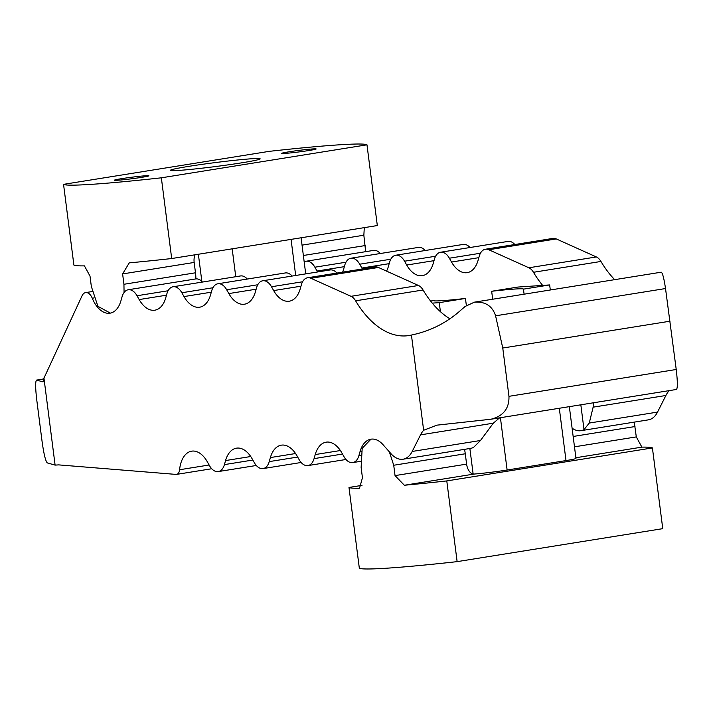 <?xml version="1.0" encoding="UTF-8"?>
<svg xmlns="http://www.w3.org/2000/svg" width="713" height="713" viewBox="0 0 713 713"><rect width="100%" height="100%" fill="white"/><g stroke="black" fill="none" stroke-linecap="round" stroke-linejoin="round"><path stroke-width="1.07" d="M423.638 430.269L411.437 335.057C429.449 331.278 445.277 323.542 458.914 311.848L465.143 306.447L474.421 302.16C485.286 301.403 492.344 305.948 495.588 315.806L502.763 348.033L508.957 396.33C509.332 408.487 503.316 416.125 490.9 419.235L436.891 425.153L423.638 430.269A31.336 18.324 80.9 0 0 420.554 434.859L412.194 451.454A27.852 16.292 80.9 0 1 403.059 459.217L470.527 448.388A27.852 16.292 -99.1 0 0 473.61 447.336L480.473 440.5L493.316 423.183L499.59 417.845M449.93 318.791A97.476 57.022 80.9 0 1 423.067 289.995A13.921 8.146 -99.1 0 0 418.478 285.485L378.407 267.464A15.668 9.162 -99.1 0 0 374.993 266.956L307.526 277.776A15.668 9.162 80.9 0 1 310.939 278.293L351.01 296.314A13.921 8.146 80.9 0 1 355.6 300.815L423.067 289.995M202.465 282.045A15.668 9.162 -99.1 0 0 195.683 278.943L128.215 289.763A15.668 9.162 80.9 0 1 137.021 295.743L168.099 290.752M247.295 279.05A15.668 9.162 -99.1 0 0 240.513 275.949L173.045 286.769A15.668 9.162 80.9 0 1 181.851 292.749L212.929 287.758M292.125 276.056A15.668 9.162 -99.1 0 0 285.343 272.945L217.866 283.774A15.668 9.162 80.9 0 1 226.672 289.745L257.75 284.763M336.955 273.061A15.668 9.162 -99.1 0 0 330.164 269.951L262.696 280.779A15.668 9.162 80.9 0 1 271.501 286.751L302.579 281.769M386.553 271.127A27.852 16.292 -99.1 0 0 388.451 266.261L389.592 262.215A15.668 9.162 80.9 0 1 395.742 255.236A15.668 9.162 80.9 0 1 404.547 261.208L406.704 265.04A27.852 16.292 -99.1 0 0 422.354 275.664A27.852 16.292 -99.1 0 0 433.272 263.257L434.422 259.211A15.668 9.162 80.9 0 1 440.572 252.242A15.668 9.162 80.9 0 1 449.368 258.213L451.525 262.045A27.852 16.292 -99.1 0 0 467.175 272.66A27.852 16.292 -99.1 0 0 478.102 260.263L479.252 256.217A15.668 9.162 80.9 0 1 485.393 249.238A15.668 9.162 80.9 0 1 488.806 249.755L528.886 267.776A13.921 8.146 80.9 0 1 533.476 272.286A97.476 57.022 -99.1 0 0 542.655 285.405M342.632 272.143A27.852 16.292 -99.1 0 0 343.621 269.256L344.771 265.209A15.668 9.162 80.9 0 1 350.912 258.231A15.668 9.162 80.9 0 1 359.717 264.211L361.874 268.035A27.852 16.292 -99.1 0 0 362.418 268.97M304.184 261.912A15.668 9.162 80.9 0 1 306.082 261.234A15.668 9.162 80.9 0 1 314.888 267.206L317.044 271.029A27.852 16.292 -99.1 0 0 317.597 271.965M614.668 279.656A97.476 57.022 80.9 0 1 600.943 261.457A13.921 8.146 -99.1 0 0 596.353 256.947L556.274 238.926A15.668 9.162 -99.1 0 0 552.86 238.418L485.393 249.238M411.437 335.057A97.476 57.022 80.9 0 1 408.959 335.547A97.476 57.022 80.9 0 1 355.6 300.815M271.501 286.751L273.658 290.574A27.852 16.292 80.9 0 0 289.309 301.198A27.852 16.292 80.9 0 0 300.235 288.801L301.376 284.754A15.668 9.162 80.9 0 1 307.526 277.776M226.672 289.745L228.828 293.578A27.852 16.292 80.9 0 0 244.479 304.201A27.852 16.292 80.9 0 0 255.406 291.795L256.555 287.749A15.668 9.162 80.9 0 1 262.696 280.779M181.851 292.749L184.007 296.572A27.852 16.292 80.9 0 0 199.658 307.196A27.852 16.292 80.9 0 0 210.576 294.799L211.725 290.744A15.668 9.162 80.9 0 1 217.866 283.774M137.021 295.743L139.178 299.567A27.852 16.292 80.9 0 0 154.828 310.191A27.852 16.292 80.9 0 0 165.755 297.793L166.895 293.747A15.668 9.162 80.9 0 1 173.045 286.769M43.939 377.979L55.106 465.117L47.29 462.897C45.579 461.195 43.832 454.056 42.076 441.463L36.773 400.064C35.365 388.068 35.294 381.41 36.55 380.091L43.056 381.883L43.939 377.979A20.891 12.219 80.9 0 0 44.759 376.419L82.057 295.77A10.445 6.105 80.9 0 1 85.605 292.606A10.445 6.105 80.9 0 1 92.262 298.221A27.852 16.292 80.9 0 0 109.998 313.185A27.852 16.292 80.9 0 0 120.925 300.788L122.075 296.742A15.668 9.162 80.9 0 1 128.215 289.763M593.546 402.774L593.127 407.168L589.268 423.05L584.009 429.627A27.852 16.292 80.9 0 1 580.926 430.679A27.852 16.292 80.9 0 1 572.084 428.139M55.106 465.117L58.671 464.885L175.986 474.403A6.961 4.073 80.9 0 0 176.574 474.386A6.961 4.073 80.9 0 0 179.587 469.742A27.852 16.292 80.9 0 1 191.654 451.16A27.852 16.292 80.9 0 1 207.305 461.783L209.462 465.607A15.668 9.162 80.9 0 0 218.267 471.587A15.668 9.162 80.9 0 0 224.417 464.609L252.848 460.045M371.928 439.065L370.974 439.172A27.852 16.292 80.9 0 0 360.047 451.57L358.897 455.616A15.668 9.162 80.9 0 1 352.748 462.594A15.668 9.162 80.9 0 1 343.951 456.614L341.794 452.791A27.852 16.292 80.9 0 0 326.144 442.167A27.852 16.292 80.9 0 0 315.217 454.564L314.068 458.619A15.668 9.162 80.9 0 1 307.927 465.589A15.668 9.162 80.9 0 1 299.121 459.618L296.964 455.785A27.852 16.292 80.9 0 0 281.314 445.162A27.852 16.292 80.9 0 0 270.387 457.568L269.238 461.614A15.668 9.162 80.9 0 1 263.097 468.584A15.668 9.162 80.9 0 1 254.291 462.612L252.135 458.789A27.852 16.292 80.9 0 0 236.484 448.165A27.852 16.292 80.9 0 0 225.558 460.562L224.417 464.609M362.008 485.366L348.987 487.451A153.179 6.72 172.7 0 0 359.512 488.245L362.445 477.781L361.126 467.434L362.186 448.308L370.974 439.172A27.852 16.292 80.9 0 1 383.041 444.707L390.982 453.682A27.852 16.292 80.9 0 0 403.059 459.217M380.341 253.516A15.668 9.162 -99.1 0 0 373.559 250.406L306.082 261.234M425.171 250.513A15.668 9.162 -99.1 0 0 418.379 247.411L350.912 258.231M469.992 247.518A15.668 9.162 -99.1 0 0 463.209 244.416L395.742 255.236M514.822 244.523A15.668 9.162 -99.1 0 0 508.039 241.413L440.572 252.242M580.926 430.679L648.393 419.85A27.852 16.292 -99.1 0 0 657.538 412.096L665.889 395.492A31.336 18.324 80.9 0 1 668.972 390.911L669.008 390.662M490.9 419.235L676.45 389.467C677.707 388.148 677.635 381.491 676.227 369.494L665.523 288.542C663.999 278.409 662.582 272.954 661.263 272.188L474.421 302.16M502.763 348.033L670.042 321.198M466.355 305.485L465.455 298.444A45.258 1.987 172.7 0 1 433.664 300.601A45.258 1.987 172.7 0 1 433.673 300.565L433.682 300.636M492.683 299.228L491.658 291.269A45.258 1.987 172.7 0 1 523.449 289.104A45.258 1.987 172.7 0 1 523.449 289.139L524.091 294.193M523.449 289.139L549.652 284.933L517.87 287.063L491.658 291.269M433.673 300.565L430.607 301.064M549.652 284.933L550.302 289.986M440.411 311.67L439.253 302.651L432.256 303.114M465.455 298.444L439.253 302.651M569.339 406.651L575.97 458.414A24.509 1.078 172.7 0 1 566.006 460.571L507.121 470.019A24.509 1.078 172.7 0 1 474.083 474.056L473.138 474.011A10.445 6.105 80.9 0 1 466.605 464.118L465.277 453.771A27.852 16.292 -99.1 0 0 464.502 449.35M634.249 422.123L636.299 436.9L641.887 447.131A153.179 6.72 172.7 0 1 652.413 447.924L662.76 528.654L457.131 561.639L446.784 480.918A153.179 6.72 172.7 0 1 404.342 485.25L395.047 475.607L393.728 465.25L389.334 451.81M348.987 487.451L359.325 568.181A153.179 6.72 -7.3 0 0 457.131 561.639M446.784 480.918L652.413 447.924M188.776 166.361A45.258 1.987 172.7 0 1 235.477 160.211A45.258 1.987 172.7 0 1 260.156 158.839A45.258 1.987 172.7 0 1 241.752 162.814A45.258 1.987 172.7 0 1 195.05 168.954A45.258 1.987 172.7 0 1 170.371 170.336A45.258 1.987 172.7 0 1 188.776 166.361M309.094 150.488A17.406 0.766 172.7 0 1 291.465 152.814A17.406 0.766 172.7 0 1 281.662 153.411A17.406 0.766 172.7 0 1 288.712 151.851A17.406 0.766 172.7 0 1 307.009 149.454A17.406 0.766 172.7 0 1 316.153 148.99A17.406 0.766 172.7 0 1 309.094 150.488M121.442 178.687A17.406 0.766 172.7 0 1 139.739 176.289A17.406 0.766 172.7 0 1 148.883 175.826A17.406 0.766 172.7 0 1 141.816 177.323A17.406 0.766 172.7 0 1 124.196 179.649A17.406 0.766 172.7 0 1 114.383 180.246A17.406 0.766 172.7 0 1 121.442 178.687M195.87 278.917A27.852 16.292 -99.1 0 0 195.487 272.794L194.168 262.446A10.445 6.105 80.9 0 1 195.121 254.782M124.071 292.499L123.937 284.273L122.609 273.926L129.249 262.865A153.179 6.72 -7.3 0 0 171.69 258.534L161.352 177.813A153.179 6.72 172.7 0 1 63.546 184.346L73.894 265.076A153.179 6.72 -7.3 0 0 84.419 265.869L90.007 276.1L91.335 286.448L97.904 306.314L110.363 313.123M364.298 227.634L363.853 235.219L365.662 251.671M63.546 184.346L269.175 151.361A153.179 6.72 172.7 0 1 366.981 144.819L377.32 225.549L171.69 258.534M366.981 144.819L161.352 177.813M533.476 272.286L600.943 261.457M528.886 267.776L596.353 256.947M351.01 296.314L418.478 285.485M310.939 278.293L378.407 267.464M273.658 290.574L300.975 286.198M228.828 293.578L256.145 289.193M184.007 296.572L211.315 292.187M139.178 299.567L166.486 295.191M92.262 298.221L93.947 297.954M580.837 404.806L584.009 429.627M179.587 469.742L209.123 465.001M225.558 460.562L250.735 456.525M269.238 461.614L297.678 457.051M270.387 457.568L295.565 453.53M314.068 458.619L342.498 454.056M315.217 454.564L340.395 450.527M358.897 455.616L360.823 455.313M360.047 451.57L361.402 451.356M412.194 451.454L480.473 440.5M420.554 434.859L493.316 423.183M314.888 267.206L345.965 262.224M317.044 271.029L344.361 266.653M359.717 264.211L390.795 259.22M361.874 268.035L389.191 263.65M404.547 261.208L435.625 256.225M406.704 265.04L434.012 260.655M449.368 258.213L480.455 253.231M451.525 262.045L478.842 257.66M488.806 249.755L556.274 238.926M593.127 407.168L665.889 395.492M589.268 423.05L657.538 412.096M36.684 380.1L43.894 378.942M508.957 396.33L676.227 369.494M495.588 315.806L665.523 288.542M507.121 470.019L500.419 417.711M473.138 474.011L469.867 448.495M566.006 460.571L559.304 408.264M574.482 446.819L636.299 436.9M575.881 457.728L641.887 447.131M573.154 436.463L634.971 426.552M393.728 465.25L465.277 453.771M395.047 475.607L466.605 464.118M404.342 485.25L474.083 474.056M291.064 239.39L295.681 275.485M232.18 248.828L235.753 276.706M198.374 254.256L201.85 281.403M194.168 262.446L122.609 273.926M195.487 272.794L123.937 284.273M365.181 245.566L303.364 255.486M363.853 235.219L302.036 245.138M92.2 291.555L85.605 292.606M211.725 468.744L176.574 474.386M256.315 465.482L218.267 471.587M301.136 462.487L263.097 468.584M345.965 459.484L307.927 465.589M360.644 461.329L352.748 462.594M43.894 378.915L36.55 380.091M305.717 273.872L301.1 237.777"/></g></svg>

